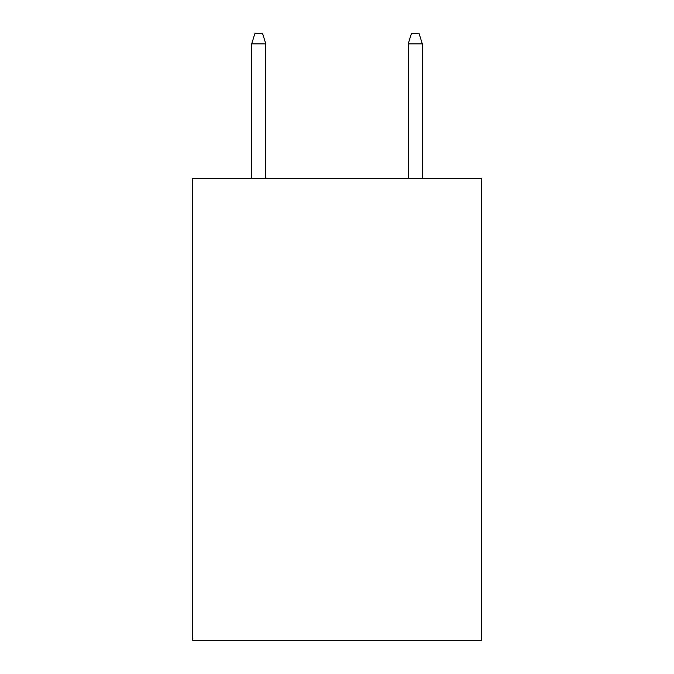 <?xml version="1.0" encoding="UTF-8"?>
<svg xmlns="http://www.w3.org/2000/svg" width="674" height="674" viewBox="0 0 674 674"><rect width="100%" height="100%" fill="white"/><g stroke="black" fill="none" stroke-linecap="round" stroke-linejoin="round"><path stroke-width="1.01" d="M481.767 178.618L481.767 640.3L192.233 640.3L192.233 178.618L481.767 178.618M265.792 178.618L265.792 43.869L251.705 43.869L251.705 178.618M251.705 43.869L254.839 33.7L262.658 33.7L265.792 43.869M408.208 43.869L411.342 33.7L419.161 33.7L422.295 43.869L408.208 43.869L408.208 178.618M422.295 43.869L422.295 178.618"/></g></svg>
